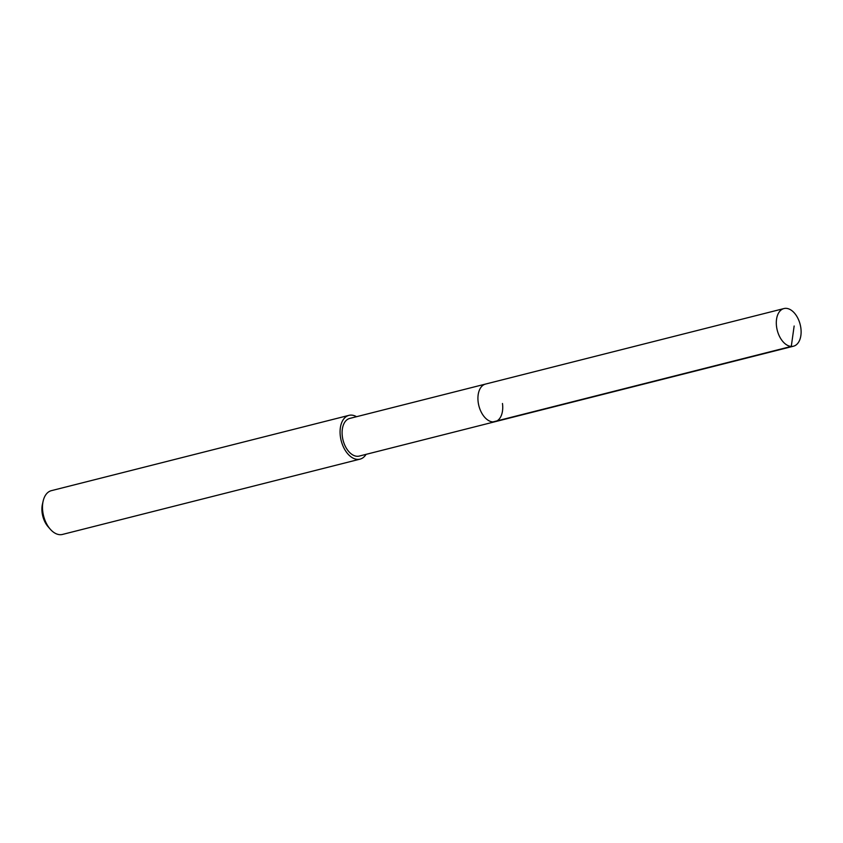 <?xml version="1.0" encoding="UTF-8"?>
<svg xmlns="http://www.w3.org/2000/svg" width="843" height="843" viewBox="0 0 843 843"><rect width="100%" height="100%" fill="white"/><g stroke="black" fill="none" stroke-linecap="round" stroke-linejoin="round"><path stroke-width="1.26" d="M776.572 326.768A19.421 11.823 -104.2 0 1 783.948 308.559A19.421 11.823 -104.2 0 1 800.85 328.001A19.421 11.823 -104.2 0 1 793.474 346.21A19.421 11.823 -104.2 0 1 776.572 326.768M502.47 403.491A19.421 11.823 -104.2 0 1 495.094 421.7L359.266 456.074A19.421 11.823 75.8 0 1 342.363 436.642A19.421 11.823 75.8 0 1 349.74 418.423L485.568 384.06A19.421 11.823 75.8 0 0 478.192 402.269A19.421 11.823 75.8 0 0 495.094 421.7A19.421 11.823 -104.2 0 1 478.192 402.269A19.421 11.823 -104.2 0 1 485.568 384.06L783.948 308.559M366.062 454.356A22.582 13.751 -104.2 0 1 360.035 459.14A22.582 13.751 -104.2 0 1 340.382 436.537A22.582 13.751 -104.2 0 1 348.96 415.357A22.582 13.751 -104.2 0 1 356.536 416.705M348.96 415.357L51.381 490.658A22.582 13.751 75.8 0 0 43.141 501.1A22.582 13.751 75.8 0 0 42.803 511.838A22.582 13.751 75.8 0 0 50.243 529.172A22.582 13.751 75.8 0 0 62.456 534.441L360.035 459.14M43.141 501.1L42.424 504.262A18.061 11.001 75.8 0 0 42.15 512.86A18.061 11.001 75.8 0 0 48.104 526.727L50.243 529.172M794.148 326.009L791.282 346.42L492.913 421.921M495.094 421.7L793.474 346.21"/></g></svg>

